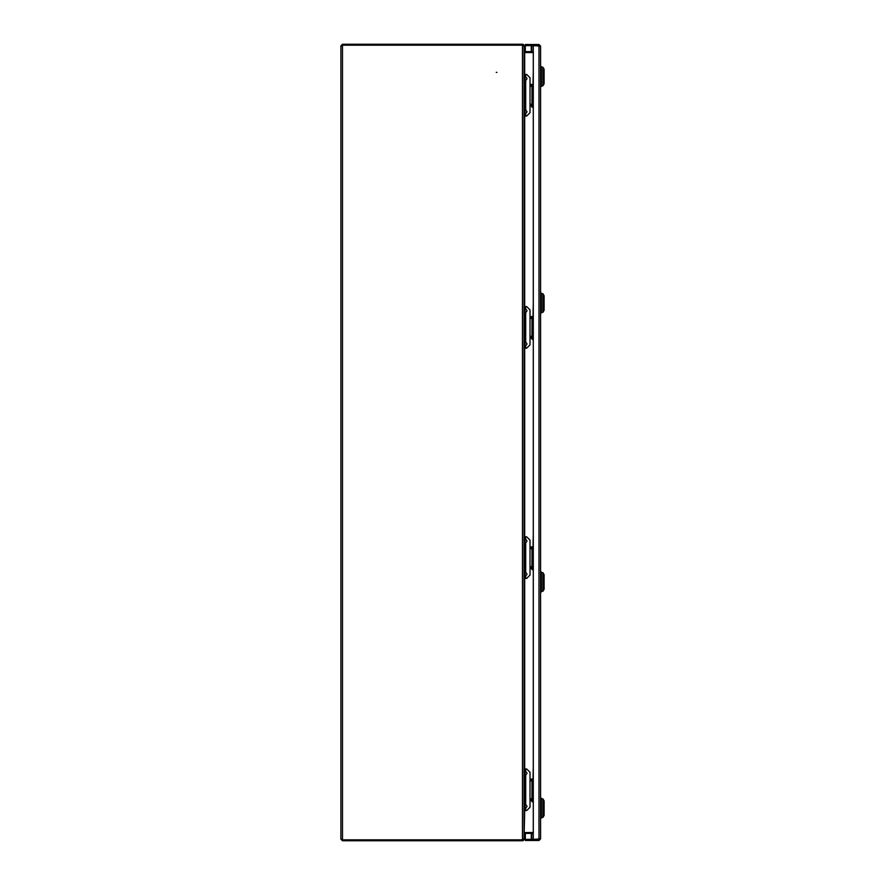 <?xml version="1.0" encoding="UTF-8"?>
<svg xmlns="http://www.w3.org/2000/svg" width="885" height="885" viewBox="0 0 885 885"><rect width="100%" height="100%" fill="white"/><g stroke="black" fill="none" stroke-linecap="round" stroke-linejoin="round"><path stroke-width="1.33" d="M496.253 72.371L496.916 72.371L496.253 72.371M341.831 839.157L342.495 839.821L522.449 839.821L342.495 839.821L340.902 838.947L340.902 46.053L342.495 45.179L522.449 45.179L342.495 45.179L342.495 44.25L340.902 45.843L340.902 62.26M340.902 66.574L340.902 78.013M340.902 78.677L340.902 442.168M340.902 442.832L340.902 806.323M340.902 806.987L340.902 818.426M340.902 822.74L340.902 839.157L342.495 840.75L522.449 840.75A1.593 1.593 0 0 0 524.042 839.157L524.705 810.572M524.705 74.428L524.705 52.547L524.042 52.392L524.042 74.428L525.037 74.428L525.037 116.023L524.042 116.023L524.042 306.586L525.037 306.586L525.037 348.181L524.042 348.181L524.042 536.819L525.037 536.819L525.037 578.414L524.042 578.414L524.042 768.976L525.037 768.976L525.037 810.572L524.042 810.572L524.042 832.608L533.29 832.453M524.042 838.25L524.042 807.253L525.037 807.253M525.037 772.295L524.042 772.295L524.042 575.095L525.037 575.095M525.037 540.138L524.042 540.138L524.042 344.862L525.037 344.862M525.037 309.905L524.042 309.905L524.042 112.705L525.037 112.705M525.037 77.747L524.042 77.747L524.042 46.75M522.46 839.81L522.449 839.821A0.664 0.664 0 0 0 523.112 839.157L524.042 839.157M533.29 51.529L533.168 51.573A0.664 0.664 0 0 1 532.947 51.618L524.705 51.618L524.042 50.954L524.042 45.843L523.112 45.843A0.664 0.664 0 0 0 522.449 45.179L523.057 45.566M524.042 832.409L524.705 832.409M524.705 52.591L524.042 52.591M533.29 833.117L533.168 833.427A0.664 0.664 0 0 0 532.947 833.382L524.705 833.382M342.495 839.821L342.495 840.75M524.705 51.618L524.705 52.547L532.947 52.547M342.495 44.25L522.449 44.25A1.593 1.593 0 0 1 524.042 45.843M342.495 45.179L341.831 45.843M536.476 839.389L525.325 839.389L525.325 833.382M536.476 45.611L525.325 45.611L525.325 51.618M525.325 840.484L525.325 839.555L531.962 839.555L531.962 840.484L525.325 840.484M539.651 838.892L538.987 839.555L531.962 839.555M538.987 839.555L538.987 840.484L531.962 840.484M538.987 840.484L540.58 838.892L533.29 839.367L533.29 45.633L540.58 46.108L538.987 44.516L525.325 44.516L525.325 45.445L531.962 45.445L531.962 44.516M538.987 44.516L538.987 45.445L531.962 45.445M538.987 45.445L539.651 46.108M540.58 838.892L540.58 46.108M540.58 66.574L541.443 66.574L541.443 86.464L540.58 86.464M541.443 67.238L542.947 67.238L542.947 85.801L541.443 85.801M542.947 85.801L544.098 83.821L544.098 69.218L542.947 67.238M533.29 799.62L532.693 800.615L531.033 800.615L531.033 799.62L532.693 799.62M533.29 800.615L532.693 800.615M532.693 779.065L532.693 780.061L531.033 780.061L531.033 779.065L533.29 779.065M532.693 780.061L533.29 780.061M533.29 104.939L532.693 105.934L531.033 105.934L531.033 104.939L532.693 104.939M533.29 105.934L532.693 105.934M532.693 84.385L532.693 85.38L531.033 85.38L531.033 84.385L533.29 84.385M532.693 85.38L533.29 85.38M540.58 818.094L541.443 818.094L541.443 798.204L540.58 798.204M541.443 817.43L542.947 817.43L542.947 798.867L541.443 798.867M542.947 817.43L544.098 815.45L544.098 800.848L542.947 798.867M533.29 337.096L532.693 338.092L531.033 338.092L531.033 337.096L532.693 337.096M533.29 338.092L532.693 338.092M532.693 316.542L532.693 317.538L531.033 317.538L531.033 316.542L533.29 316.542M532.693 317.538L533.29 317.538M540.58 591.91L541.443 591.91L541.443 572.009L540.58 572.009M542.947 591.246L542.947 572.672L544.098 574.664L544.098 589.255L542.947 591.246L541.443 591.246M533.29 567.462L532.693 568.458L531.033 568.458L531.033 567.462L532.693 567.462M533.29 568.458L532.693 568.458M532.693 546.908L532.693 547.903L531.033 547.903L531.033 546.908L533.29 546.908M532.693 547.903L533.29 547.903M540.58 303.035L540.58 312.991L541.443 312.991L541.443 293.09L540.58 293.09M542.947 312.328L542.947 293.754L544.098 295.745L544.098 310.336L542.947 312.328L541.443 312.328M525.701 770.614L525.701 768.976L526.697 768.976L530.015 772.295L530.015 807.253L526.697 810.572L525.701 810.572L525.701 808.934M524.042 810.572L524.042 768.976M525.037 810.572L525.701 810.572M525.701 768.976L525.037 768.976M530.015 798.735L530.015 780.824M530.502 780.824L533.29 780.824M533.29 798.735L530.502 798.735M525.701 76.066L525.701 74.428L526.697 74.428L530.015 77.747L530.015 112.705L526.697 116.023L525.701 116.023L525.701 114.386M524.042 116.023L524.042 74.428M525.037 116.023L525.701 116.023M525.701 74.428L525.037 74.428M530.015 104.176L530.015 86.265M530.502 86.265L533.29 86.265M533.29 104.176L530.502 104.176M533.29 801.943L532.361 801.943L533.29 801.943M533.29 766.122L533.024 779.065M532.361 107.262L533.29 107.262L532.361 107.262A0.664 0.664 0 0 1 531.697 106.598L533.29 106.598M533.29 71.442L533.024 84.385M533.024 85.38L533.024 86.265M533.024 104.176L533.024 104.939M531.697 105.934L531.697 106.598M525.701 538.456L525.701 536.819L526.697 536.819L530.015 540.138L530.015 575.095L526.697 578.414L525.701 578.414L525.701 576.777M524.042 578.414L524.042 536.819M525.037 578.414L525.701 578.414M525.701 536.819L525.037 536.819M530.015 566.577L530.015 548.667M530.502 548.667L533.29 548.667M533.29 566.577L530.502 566.577M533.29 339.42L532.361 339.42L533.29 339.42M533.29 303.599L533.024 316.542M533.29 569.785L532.361 569.785L533.29 569.785M533.29 533.965L533.024 546.908M525.701 308.223L525.701 306.586L526.697 306.586L530.015 309.905L530.015 344.862L526.697 348.181L525.701 348.181L525.701 346.544M524.042 348.181L524.042 306.586M525.037 348.181L525.701 348.181M525.701 306.586L525.037 306.586M530.015 336.333L530.015 318.423M530.502 318.423L533.29 318.423M533.29 336.333L530.502 336.333M342.495 839.677L342.495 45.323M522.449 839.821L522.449 45.179M524.705 768.976L524.705 578.414M524.705 536.819L524.705 348.181M524.705 306.586L524.705 116.023M531.752 839.389L531.752 833.382M531.752 51.618L531.752 45.611M538.987 839.367L538.987 45.633M531.265 839.389L531.265 833.382M531.265 51.618L531.265 45.611M525.701 803.779L525.701 775.769M525.701 109.231L525.701 81.221M531.697 800.615L531.697 801.279L533.29 801.279M525.701 571.621L525.701 543.611M531.697 338.092L531.697 338.756L533.29 338.756M531.697 568.458L531.697 569.121L533.29 569.121M525.701 341.389L525.701 313.378M541.443 572.672L542.947 572.672M541.443 293.754L542.947 293.754M531.962 798.735L531.962 780.824M531.962 104.176L531.962 86.265M525.037 809.277L527.029 806.412M527.029 806.301L525.037 803.436M525.037 776.112L527.029 773.247M527.029 773.136L525.037 770.271M525.037 114.729L527.029 111.864M527.029 111.753L525.037 108.888M525.037 81.564L527.029 78.699M527.029 78.588L525.037 75.723M533.024 780.061L533.024 780.824M533.024 798.735L533.024 799.62M531.697 801.279L532.361 801.943M531.962 566.577L531.962 548.667M525.037 577.12L527.029 574.254M527.029 574.144L525.037 571.279M525.037 543.954L527.029 541.089M527.029 540.978L525.037 538.113M531.697 338.756L532.361 339.42M533.024 317.538L533.024 318.423M533.024 336.333L533.024 337.096M531.697 569.121L532.361 569.785M533.024 547.903L533.024 548.667M533.024 566.577L533.024 567.462M531.962 336.333L531.962 318.423M525.037 346.887L527.029 344.022M527.029 343.911L525.037 341.046M525.037 313.721L527.029 310.856M527.029 310.746L525.037 307.88"/></g></svg>
